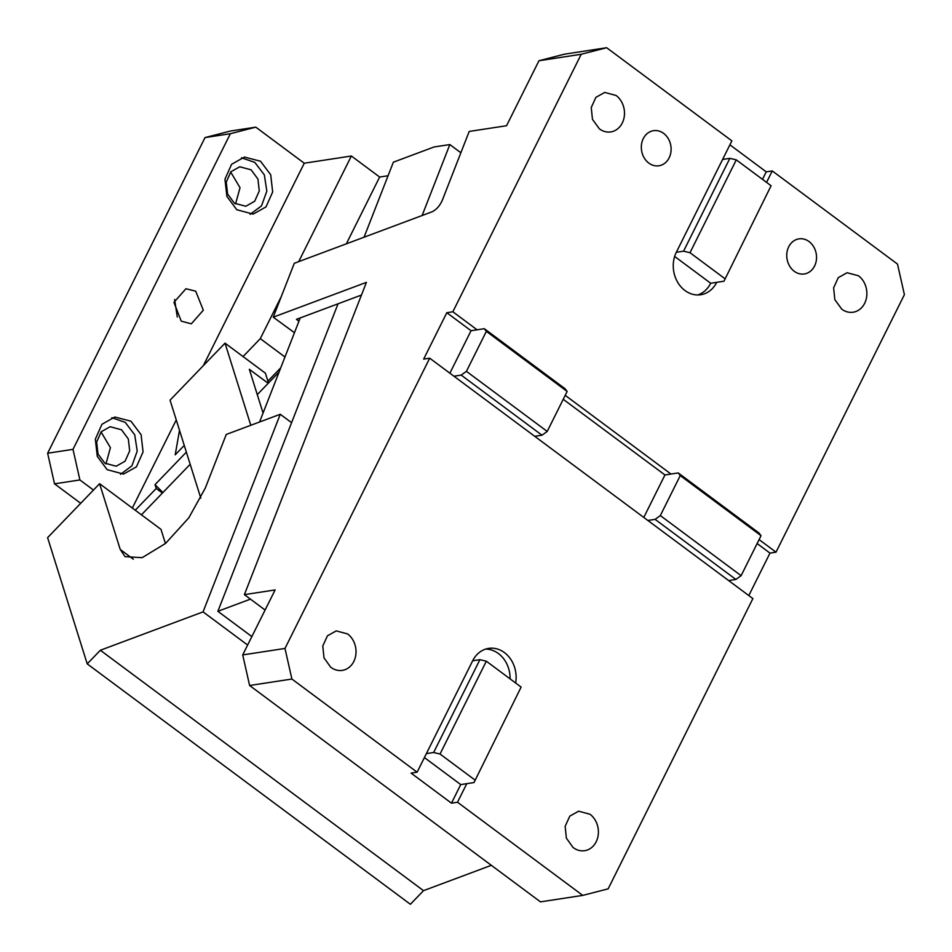 <?xml version="1.0" encoding="UTF-8"?>
<svg xmlns="http://www.w3.org/2000/svg" width="952" height="952" viewBox="0 0 952 952"><rect width="100%" height="100%" fill="white"/><g stroke="black" fill="none" stroke-linecap="round" stroke-linejoin="round"><path stroke-width="1.43" d="M280.733 367.829L267.905 381.133M284.969 357L260.301 338.65L243.046 356.56M230.432 131.043L205.013 137.588L230.372 133.708L255.79 127.151L230.432 131.043M205.013 137.588L47.636 453.235L72.995 449.356L230.372 133.708M47.636 453.235L54.526 483.83L79.897 479.951L72.995 449.356M162.911 492.541L155.021 484.639L156.223 488.471L162.399 493.065M241.451 157.77L254.803 162.387L264.323 174.847L266.834 191.102L261.526 205.87L250.114 214.355M236.774 209.737L226.909 196.433L224.946 179.214L231.586 164.303L244.438 157.068L260.515 161.221L270.701 174.763L272.665 191.971L266.024 206.881L253.172 214.117L236.774 209.737M111.848 417.714L125.188 422.331L134.72 434.802L137.231 451.058L131.923 465.825L120.511 474.298M107.159 469.681L97.294 456.377L95.331 439.169L101.971 424.259L114.835 417.024L130.912 421.177L141.098 434.719L143.062 451.926L136.422 466.837L123.558 474.072L107.159 469.681M251.102 169.813L257.921 179.024L259.289 190.935L254.684 201.253L245.794 206.263L234.43 203.228L227.599 194.018L226.243 182.106L230.848 171.776L239.737 166.779L251.102 169.813M121.487 429.757L128.318 438.967L129.674 450.891L125.081 461.208L116.18 466.218L104.827 463.184L97.996 453.973L96.64 442.061L101.233 431.732L110.134 426.722L121.487 429.757M181.225 321.145L173.942 302.367L185.938 288.73L195.707 291.193L203.311 310.209L191.316 323.835L181.225 321.145M174.597 299.44L177.298 317.028M230.658 172.003L240.023 187.699L235.549 204.002M101.043 431.946L110.42 447.654L105.946 463.945M346.349 243.831L379.646 177.036L351.371 156.009L304.259 163.22L255.79 127.151M79.897 479.951L93.474 490.054M304.259 163.22L203.335 365.639M176.263 419.951L132.328 508.059M80.706 503.299L54.526 483.83M135.244 510.224L156.223 488.471M184.26 445.429L175.204 454.83L179.511 430.316M155.021 484.639L186.366 452.129M351.371 156.009L298.702 261.633M281.316 296.5L260.301 338.65M388.071 175.751L379.646 177.036M841.782 309.186A19.98 16.672 81.3 0 0 853.135 312.22A19.98 16.672 81.3 0 0 866.641 296.893A19.98 16.672 81.3 0 0 858.454 275.759L847.09 272.724L838.26 277.663L833.631 287.837L834.844 299.666L841.782 309.186M294.454 332.724L273.248 317.171L294.299 263.276L432.018 211.82C436.337 209.749 439.753 205.918 442.287 200.313L469.193 131.447L506.559 125.724L538.963 60.738L564.381 54.193L606.65 47.719L731.874 140.872L722.616 159.448L729.863 158.341L736.289 159.865L771.084 185.747L723.972 281.221L710.692 283.256L674.659 256.457M757.137 543.544L769.978 553.1L776.011 552.172L904.4 294.668L897.498 264.085L772.274 170.932L766.229 171.848L729.91 144.823M766.229 171.848L762.492 179.357M766.562 182.379L772.274 170.932M723.972 281.221L771.084 185.747M722.616 159.448L676.325 252.28L683.572 251.173L729.863 158.341M683.572 251.173L689.998 252.708L724.793 278.591M697.673 294.953A27.751 23.157 81.3 0 0 710.692 283.256M676.325 252.28A27.751 23.157 81.3 0 0 684.952 290.515A27.751 23.157 81.3 0 0 700.731 294.739A27.751 23.157 81.3 0 0 716.725 282.339M689.998 252.708L736.289 159.865M606.65 47.719L581.232 54.264L538.963 60.738M563.227 399.293L664.948 474.965L678.229 472.93L680.252 475.595L761.041 535.69L741.108 575.674L660.319 515.579L655.095 519.352L647.848 520.458L429.709 358.19L423.664 359.106L446.809 312.696L471.05 330.725L484.33 328.69L565.131 388.785L567.142 391.45L547.21 431.435L466.42 371.339L486.353 331.355L567.142 391.45M776.011 552.172L759.101 539.594M769.978 553.1L748.808 595.559M647.848 520.458L752.877 598.594L608.149 888.847L582.743 895.392L540.462 901.865L249.614 685.499L242.712 654.917L284.993 648.443L291.895 679.038L417.119 772.191L411.074 773.107L451.474 803.167L460.732 784.591L474.013 782.556L521.125 687.082L486.329 661.2L479.903 659.677L472.668 660.783L417.119 772.191M670.981 474.036L565.202 395.342M664.948 474.965L643.778 517.436M678.229 472.93L759.03 533.037L761.041 535.69M660.319 515.579L680.252 475.595M728.637 580.565L735.884 579.447L655.095 519.352M741.108 575.674L735.884 579.447M466.766 783.674L457.507 802.238L451.474 803.167M510.093 678.871A27.751 23.157 81.3 0 0 498.396 653.524A27.751 23.157 81.3 0 0 485.675 649.086M515.627 683A27.751 23.157 81.3 0 0 504.429 652.596A27.751 23.157 81.3 0 0 488.662 648.383A27.751 23.157 81.3 0 0 472.668 660.783M521.125 687.082L474.013 782.556M426.377 753.615L433.624 752.508L479.903 659.677M433.624 752.508L440.038 754.043L474.846 779.926M440.038 754.043L486.329 661.2M424.402 757.566L460.732 784.591M265.096 610.03L244.39 594.631L275.116 589.931L242.712 654.917M249.614 685.499L291.895 679.038M572.997 847.411L573.318 847.661A19.98 16.672 81.3 0 0 584.671 850.695A19.98 16.672 81.3 0 0 598.165 835.356A19.98 16.672 81.3 0 0 589.978 814.234L578.626 811.199L569.796 816.126L565.155 826.312L566.369 838.141L572.997 847.411M330.618 667.114L330.939 667.352A19.98 16.672 81.3 0 0 342.292 670.386A19.98 16.672 81.3 0 0 355.786 655.059A19.98 16.672 81.3 0 0 347.599 633.937L336.246 630.89L327.417 635.829L322.787 646.015L323.989 657.832L330.618 667.114M457.507 802.238L582.743 895.392M429.709 358.19L284.993 648.443M453.937 376.218L461.185 375.112L466.42 371.339M534.738 436.313L541.986 435.207L461.185 375.112M484.33 328.69L486.353 331.355M547.21 431.435L541.986 435.207M449.88 373.196L471.05 330.725M477.083 329.797L452.854 311.768L446.809 312.696M244.39 594.631L366.413 282.363L273.248 317.171M581.232 54.264L452.854 311.768M361.451 295.049L296.441 319.337L298.952 321.205M250.447 599.141L217.877 611.303L338.043 303.795L291.586 422.676L280.269 414.263L203.062 611.874L247.639 645.039M251.852 636.591L217.877 611.303M422.117 215.521L449.844 144.561L433.91 147.001M364.057 237.215L393.366 162.185L433.886 147.048M460.863 152.76L449.844 144.561M794.242 271.272A17.755 14.827 81.3 0 0 804.333 273.962A17.755 14.827 81.3 0 0 816.328 260.336A17.755 14.827 81.3 0 0 809.045 241.558A17.755 14.827 81.3 0 0 798.954 238.857A17.755 14.827 81.3 0 0 786.959 252.482A17.755 14.827 81.3 0 0 794.242 271.272M599.415 128.877A19.98 16.672 81.3 0 0 610.767 131.923A19.98 16.672 81.3 0 0 624.262 116.584A19.98 16.672 81.3 0 0 616.075 95.462L604.722 92.427L595.892 97.354L591.251 107.54L592.465 119.369L599.415 128.877M648.812 163.09A17.755 14.827 81.3 0 0 658.903 165.779A17.755 14.827 81.3 0 0 670.898 152.153A17.755 14.827 81.3 0 0 663.627 133.375A17.755 14.827 81.3 0 0 653.536 130.674A17.755 14.827 81.3 0 0 641.529 144.311A17.755 14.827 81.3 0 0 648.812 163.09M491.339 865.32L423.509 890.655L410.383 904.281L87.215 663.877L47.6 537.654L99.591 483.699L160.995 529.383L165.434 543.521M279.115 371.982L257.278 394.628M190.174 464.255L141.431 514.83M200.801 498.134L170.051 400.173L225.017 343.148L250.792 425.282M225.017 343.148L265.418 373.196L268.488 382.99M268.178 383.311L249.329 369.293L263.061 413.049M423.509 890.655L100.353 650.252L203.062 611.874M87.215 663.877L100.353 650.252M99.591 483.699L120.238 549.459L125.057 556.646L142.134 557.682L165.6 543.39L188.829 517.781L205.299 488.09L226.267 434.445L280.269 414.263M259.563 421.998L300.237 317.92M120.238 549.459L133.328 559.205"/></g></svg>
